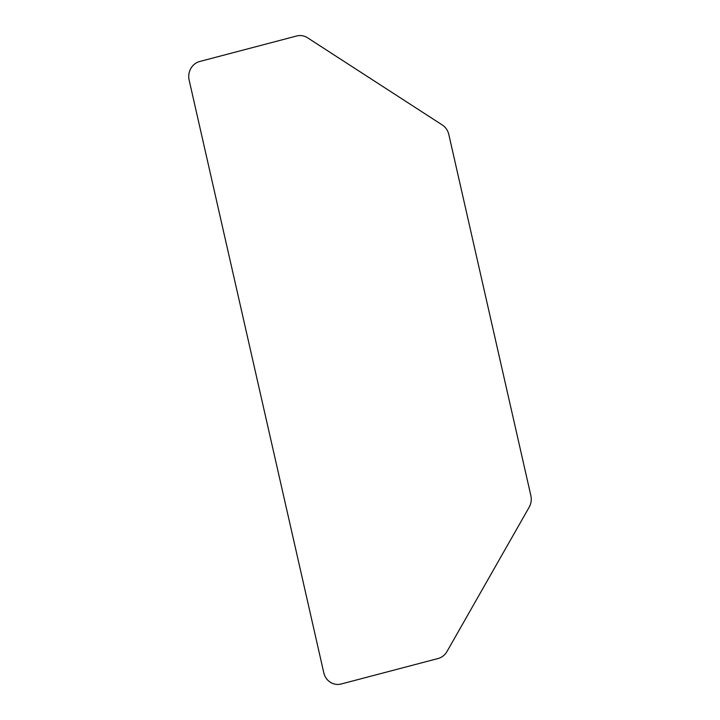 <?xml version="1.0" encoding="UTF-8"?>
<svg xmlns="http://www.w3.org/2000/svg" width="720" height="720" viewBox="0 0 720 720"><rect width="100%" height="100%" fill="white"/><g stroke="black" fill="none" stroke-linecap="round" stroke-linejoin="round"><path stroke-width="1.08" d="M442.314 124.992L307.53 37.773A15.39 14.409 -88.3 0 0 296.631 36L199.746 61.479A15.39 14.409 -88.3 0 0 189.144 80.109L323.784 672.741A15.39 14.409 -88.3 0 0 341.181 684L438.066 658.521A15.39 14.409 -88.3 0 0 446.976 651.537L529.155 507.249A15.39 14.409 -88.3 0 0 530.856 495.612L448.812 134.478A15.39 14.409 -88.3 0 0 442.314 124.992"/></g></svg>
